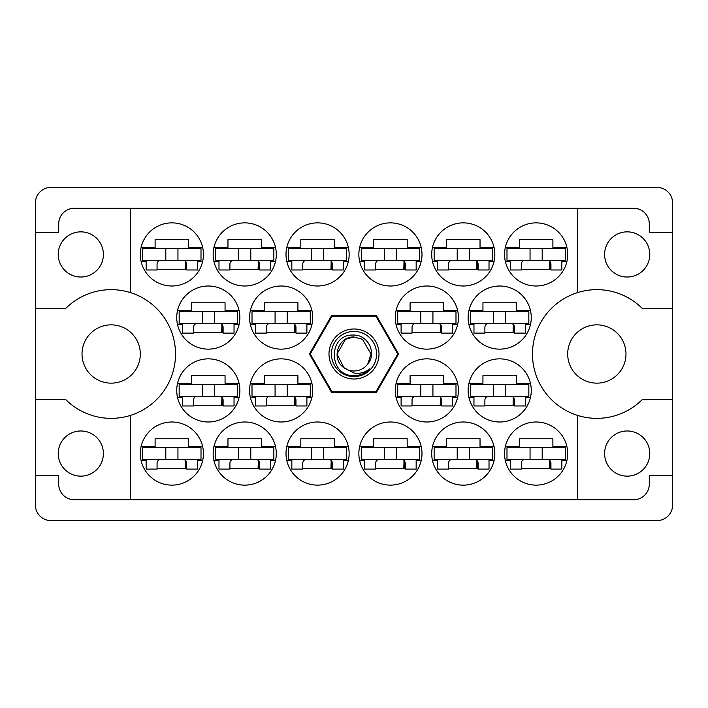<?xml version="1.0" encoding="UTF-8"?>
<svg xmlns="http://www.w3.org/2000/svg" width="708" height="708" viewBox="0 0 708 708"><rect width="100%" height="100%" fill="white"/><g stroke="black" fill="none" stroke-linecap="round" stroke-linejoin="round"><path stroke-width="1.06" d="M58.224 254.438A22.585 22.585 0 0 0 80.809 277.023A22.585 22.585 0 0 0 103.395 254.438A22.585 22.585 0 0 0 80.809 231.852A22.585 22.585 0 0 0 58.224 254.438M58.224 453.562A22.585 22.585 0 0 0 80.809 476.148A22.585 22.585 0 0 0 103.395 453.562A22.585 22.585 0 0 0 80.809 430.977A22.585 22.585 0 0 0 58.224 453.562M82.022 354A29.143 29.143 0 0 0 111.165 383.143A29.143 29.143 0 0 0 140.308 354A29.143 29.143 0 0 0 111.165 324.857A29.143 29.143 0 0 0 82.022 354M567.692 354A29.143 29.143 0 0 0 596.835 383.143A29.143 29.143 0 0 0 625.978 354A29.143 29.143 0 0 0 596.835 324.857A29.143 29.143 0 0 0 567.692 354M649.776 453.562A22.585 22.585 0 0 1 627.191 476.148A22.585 22.585 0 0 1 604.605 453.562A22.585 22.585 0 0 1 627.191 430.977A22.585 22.585 0 0 1 649.776 453.562M649.776 254.438A22.585 22.585 0 0 1 627.191 277.023A22.585 22.585 0 0 1 604.605 254.438A22.585 22.585 0 0 1 627.191 231.852A22.585 22.585 0 0 1 649.776 254.438M130.591 292.652L130.591 208.302L577.409 208.302L577.409 292.652A64.348 64.348 0 0 0 577.409 415.348L577.409 499.698L130.591 499.698L130.591 415.348A64.348 64.348 0 0 0 130.591 292.652A64.348 64.348 0 0 0 65.57 308.591L35.4 308.591L35.4 505.043A15.541 15.541 0 0 0 50.941 520.584L657.059 520.584A15.541 15.541 0 0 0 672.6 505.043L672.6 202.957A15.541 15.541 0 0 0 657.059 187.416L50.941 187.416A15.541 15.541 0 0 0 35.4 202.957L35.4 308.591M140.308 254.438A31.568 31.568 0 0 0 171.876 286.005A31.568 31.568 0 0 0 203.444 254.438A31.568 31.568 0 0 0 171.876 222.87A31.568 31.568 0 0 0 140.308 254.438M176.734 317.573A31.568 31.568 0 0 0 208.302 349.141A31.568 31.568 0 0 0 239.87 317.573A31.568 31.568 0 0 0 208.302 286.005A31.568 31.568 0 0 0 176.734 317.573M249.579 317.573A31.568 31.568 0 0 0 281.147 349.141A31.568 31.568 0 0 0 312.715 317.573A31.568 31.568 0 0 0 281.147 286.005A31.568 31.568 0 0 0 249.579 317.573M395.285 317.573A31.568 31.568 0 0 0 426.853 349.141A31.568 31.568 0 0 0 458.421 317.573A31.568 31.568 0 0 0 426.853 286.005A31.568 31.568 0 0 0 395.285 317.573M468.13 317.573A31.568 31.568 0 0 0 499.698 349.141A31.568 31.568 0 0 0 531.265 317.573A31.568 31.568 0 0 0 499.698 286.005A31.568 31.568 0 0 0 468.13 317.573M213.152 254.438A31.568 31.568 0 0 0 244.72 286.005A31.568 31.568 0 0 0 276.297 254.438A31.568 31.568 0 0 0 244.72 222.87A31.568 31.568 0 0 0 213.152 254.438M291.838 261.482L286.802 261.482A31.568 31.568 0 0 0 348.345 261.482L343.318 261.482M286.005 254.438A31.568 31.568 0 0 0 317.573 286.005A31.568 31.568 0 0 0 349.141 254.438A31.568 31.568 0 0 0 317.573 222.87A31.568 31.568 0 0 0 286.005 254.438M358.859 254.438A31.568 31.568 0 0 0 390.427 286.005A31.568 31.568 0 0 0 421.995 254.438A31.568 31.568 0 0 0 390.427 222.87A31.568 31.568 0 0 0 358.859 254.438M431.703 254.438A31.568 31.568 0 0 0 463.28 286.005A31.568 31.568 0 0 0 494.848 254.438A31.568 31.568 0 0 0 463.28 222.87A31.568 31.568 0 0 0 431.703 254.438M504.556 453.562A31.568 31.568 0 0 0 536.124 485.13A31.568 31.568 0 0 0 567.692 453.562A31.568 31.568 0 0 0 536.124 421.995A31.568 31.568 0 0 0 504.556 453.562M437.535 460.607L432.5 460.607A31.568 31.568 0 0 0 494.051 460.607L489.016 460.607M431.703 453.562A31.568 31.568 0 0 0 463.28 485.13A31.568 31.568 0 0 0 494.848 453.562A31.568 31.568 0 0 0 463.28 421.995A31.568 31.568 0 0 0 431.703 453.562M358.859 453.562A31.568 31.568 0 0 0 390.427 485.13A31.568 31.568 0 0 0 421.995 453.562A31.568 31.568 0 0 0 390.427 421.995A31.568 31.568 0 0 0 358.859 453.562M291.838 460.607L286.802 460.607A31.568 31.568 0 0 0 348.345 460.607L343.318 460.607M286.005 453.562A31.568 31.568 0 0 0 317.573 485.13A31.568 31.568 0 0 0 349.141 453.562A31.568 31.568 0 0 0 317.573 421.995A31.568 31.568 0 0 0 286.005 453.562M218.984 460.607L213.949 460.607A31.568 31.568 0 0 0 275.5 460.607L270.465 460.607M213.152 453.562A31.568 31.568 0 0 0 244.72 485.13A31.568 31.568 0 0 0 276.297 453.562A31.568 31.568 0 0 0 244.72 421.995A31.568 31.568 0 0 0 213.152 453.562M468.13 390.427A31.568 31.568 0 0 0 499.698 421.995A31.568 31.568 0 0 0 531.265 390.427A31.568 31.568 0 0 0 499.698 358.859A31.568 31.568 0 0 0 468.13 390.427M395.285 390.427A31.568 31.568 0 0 0 426.853 421.995A31.568 31.568 0 0 0 458.421 390.427A31.568 31.568 0 0 0 426.853 358.859A31.568 31.568 0 0 0 395.285 390.427M504.556 254.438A31.568 31.568 0 0 0 536.124 286.005A31.568 31.568 0 0 0 567.692 254.438A31.568 31.568 0 0 0 536.124 222.87A31.568 31.568 0 0 0 504.556 254.438M255.411 397.471L250.375 397.471A31.568 31.568 0 0 0 311.918 397.471L306.891 397.471M249.579 390.427A31.568 31.568 0 0 0 281.147 421.995A31.568 31.568 0 0 0 312.715 390.427A31.568 31.568 0 0 0 281.147 358.859A31.568 31.568 0 0 0 249.579 390.427M176.734 390.427A31.568 31.568 0 0 0 208.302 421.995A31.568 31.568 0 0 0 239.87 390.427A31.568 31.568 0 0 0 208.302 358.859A31.568 31.568 0 0 0 176.734 390.427M140.308 453.562A31.568 31.568 0 0 0 171.876 485.13A31.568 31.568 0 0 0 203.444 453.562A31.568 31.568 0 0 0 171.876 421.995A31.568 31.568 0 0 0 140.308 453.562M141.104 446.518L155.114 446.518L155.114 438.748L188.629 438.748L188.629 446.518L202.647 446.518M202.647 460.607L197.612 460.607M146.131 460.607L141.104 460.607M141.104 247.393L155.114 247.393L155.114 239.623L188.629 239.623L188.629 247.393L202.647 247.393M202.647 261.482L197.612 261.482M146.131 261.482L141.104 261.482M177.522 310.529L191.541 310.529L191.541 302.759L225.056 302.759L225.056 310.529L239.074 310.529M239.074 324.618L234.038 324.618M182.558 324.618L177.522 324.618M250.375 310.529L264.394 310.529L264.394 302.759L297.909 302.759L297.909 310.529L311.918 310.529M311.918 324.618L306.891 324.618M255.411 324.618L250.375 324.618M396.082 310.529L410.091 310.529L410.091 302.759L443.606 302.759L443.606 310.529L457.625 310.529M457.625 324.618L452.589 324.618M401.109 324.618L396.082 324.618M468.926 310.529L482.945 310.529L482.945 302.759L516.459 302.759L516.459 310.529L530.478 310.529M530.478 324.618L525.442 324.618M473.962 324.618L468.926 324.618M213.949 247.393L227.967 247.393L227.967 239.623L261.482 239.623L261.482 247.393L275.5 247.393M275.5 261.482L270.465 261.482M218.984 261.482L213.949 261.482M286.802 247.393L300.82 247.393L300.82 239.623L334.326 239.623L334.326 247.393L348.345 247.393M359.655 247.393L373.674 247.393L373.674 239.623L407.18 239.623L407.18 247.393L421.198 247.393M421.198 261.482L416.162 261.482M364.682 261.482L359.655 261.482M432.5 247.393L446.518 247.393L446.518 239.623L480.033 239.623L480.033 247.393L494.051 247.393M494.051 261.482L489.016 261.482M437.535 261.482L432.5 261.482M505.353 446.518L519.371 446.518L519.371 438.748L552.886 438.748L552.886 446.518L566.896 446.518M566.896 460.607L561.869 460.607M510.388 460.607L505.353 460.607M432.5 446.518L446.518 446.518L446.518 438.748L480.033 438.748L480.033 446.518L494.051 446.518M359.655 446.518L373.674 446.518L373.674 438.748L407.18 438.748L407.18 446.518L421.198 446.518M421.198 460.607L416.162 460.607M364.682 460.607L359.655 460.607M286.802 446.518L300.82 446.518L300.82 438.748L334.326 438.748L334.326 446.518L348.345 446.518M213.949 446.518L227.967 446.518L227.967 438.748L261.482 438.748L261.482 446.518L275.5 446.518M468.926 383.382L482.945 383.382L482.945 375.612L516.459 375.612L516.459 383.382L530.478 383.382M530.478 397.471L525.442 397.471M473.962 397.471L468.926 397.471M396.082 383.382L410.091 383.382L410.091 375.612L443.606 375.612L443.606 383.382L457.625 383.382M457.625 397.471L452.589 397.471M401.109 397.471L396.082 397.471M505.353 247.393L519.371 247.393L519.371 239.623L552.886 239.623L552.886 247.393L566.896 247.393M566.896 261.482L561.869 261.482M510.388 261.482L505.353 261.482M250.375 383.382L264.394 383.382L264.394 375.612L297.909 375.612L297.909 383.382L311.918 383.382M177.522 383.382L191.541 383.382L191.541 375.612L225.056 375.612L225.056 383.382L239.074 383.382M239.074 397.471L234.038 397.471M182.558 397.471L177.522 397.471M130.591 208.302L74.252 208.302A15.541 15.541 0 0 0 58.711 223.843L58.711 232.578L35.4 232.578M398.586 354L376.293 315.387L331.707 315.387L309.414 354L331.707 392.613L376.293 392.613L398.586 354M672.6 232.578L649.289 232.578L649.289 223.843A15.541 15.541 0 0 0 633.749 208.302L577.409 208.302M672.6 308.591L642.43 308.591A64.348 64.348 0 0 0 577.409 292.652M577.409 499.698L633.749 499.698A15.541 15.541 0 0 0 649.289 484.157L649.289 475.422L672.6 475.422M577.409 415.348A64.348 64.348 0 0 0 642.43 399.409L672.6 399.409M130.591 499.698L74.252 499.698A15.541 15.541 0 0 1 58.711 484.157L58.711 475.422L35.4 475.422M35.4 399.409L65.57 399.409A64.348 64.348 0 0 0 130.591 415.348M186.691 468.377L157.061 468.377M223.108 405.241L193.488 405.241M295.962 405.241L266.341 405.241M550.939 269.252L521.309 269.252M441.659 405.241L412.038 405.241M514.512 405.241L484.892 405.241M259.535 468.377L229.914 468.377M332.388 468.377L302.759 468.377M405.241 468.377L375.612 468.377M478.086 468.377L448.465 468.377M550.939 468.377L521.309 468.377M478.086 269.252L448.465 269.252M405.241 269.252L375.612 269.252M332.388 269.252L302.759 269.252M259.535 269.252L229.914 269.252M514.512 332.388L484.892 332.388M441.659 332.388L412.038 332.388M295.962 332.388L266.341 332.388M223.108 332.388L193.488 332.388M186.691 269.252L157.061 269.252M565.267 260.27L506.99 260.27L506.99 248.605L565.267 248.605L565.267 260.27M561.869 260.27L561.869 269.978L550.939 269.978L550.939 264.155A3.885 3.885 0 0 0 547.054 260.27M510.388 260.27L510.388 269.978L521.309 269.978L521.309 264.155A3.885 3.885 0 0 1 525.203 260.27M549.735 261.341L549.496 269.252M550.408 262.181L549.992 269.252M530.053 260.27L530.053 248.605M542.195 260.27L542.195 248.605L542.195 260.27M201.01 459.395L142.733 459.395L142.733 447.73L201.01 447.73L201.01 459.395M197.612 459.395L197.612 469.103L186.691 469.103L186.691 463.28A3.885 3.885 0 0 0 182.797 459.395M146.131 459.395L146.131 469.103L157.061 469.103L157.061 463.28A3.885 3.885 0 0 1 160.946 459.395M185.478 460.465L185.248 468.377M186.151 461.306L185.735 468.377M165.805 459.395L165.805 447.73M177.947 459.395L177.947 447.73L177.947 459.395M237.437 396.25L179.159 396.25L179.159 384.594L237.437 384.594L237.437 396.25M234.038 396.25L234.038 405.967L223.108 405.967L223.108 400.135A3.885 3.885 0 0 0 219.223 396.25M182.558 396.25L182.558 405.967L193.488 405.967L193.488 400.135A3.885 3.885 0 0 1 197.373 396.25M221.905 397.33L221.675 405.241M222.578 398.17L222.162 405.241M202.231 396.25L202.231 384.594M214.374 396.25L214.374 384.594L214.374 396.25M310.29 396.25L252.013 396.25L252.013 384.594L310.29 384.594L310.29 396.25M306.891 396.25L306.891 405.967L295.962 405.967L295.962 400.135A3.885 3.885 0 0 0 292.077 396.25M255.411 396.25L255.411 405.967L266.341 405.967L266.341 400.135A3.885 3.885 0 0 1 270.226 396.25M294.758 397.33L294.519 405.241M295.431 398.17L295.015 405.241M275.076 396.25L275.076 384.594M287.218 396.25L287.218 384.594L287.218 396.25M455.987 396.25L397.71 396.25L397.71 384.594L455.987 384.594L455.987 396.25M452.589 396.25L452.589 405.967L441.659 405.967L441.659 400.135A3.885 3.885 0 0 0 437.774 396.25M401.109 396.25L401.109 405.967L412.038 405.967L412.038 400.135A3.885 3.885 0 0 1 415.923 396.25M440.456 397.33L440.226 405.241M441.128 398.17L440.712 405.241M420.782 396.25L420.782 384.594M432.924 396.25L432.924 384.594L432.924 396.25M528.841 396.25L470.563 396.25L470.563 384.594L528.841 384.594L528.841 396.25M525.442 396.25L525.442 405.967L514.512 405.967L514.512 400.135A3.885 3.885 0 0 0 510.627 396.25M473.962 396.25L473.962 405.967L484.892 405.967L484.892 400.135A3.885 3.885 0 0 1 488.777 396.25M513.309 397.33L513.07 405.241M513.981 398.17L513.565 405.241M493.626 396.25L493.626 384.594M505.769 396.25L505.769 384.594L505.769 396.25M273.863 459.395L215.586 459.395L215.586 447.73L273.863 447.73L273.863 459.395M270.465 459.395L270.465 469.103L259.535 469.103L259.535 463.28A3.885 3.885 0 0 0 255.65 459.395M218.984 459.395L218.984 469.103L229.914 469.103L229.914 463.28A3.885 3.885 0 0 1 233.799 459.395M258.332 460.465L258.093 468.377M259.004 461.306L258.588 468.377M238.649 459.395L238.649 447.73M250.791 459.395L250.791 447.73L250.791 459.395M346.716 459.395L288.43 459.395L288.43 447.73L346.716 447.73L346.716 459.395M343.318 459.395L343.318 469.103L332.388 469.103L332.388 463.28A3.885 3.885 0 0 0 328.503 459.395M291.838 459.395L291.838 469.103L302.759 469.103L302.759 463.28A3.885 3.885 0 0 1 306.644 459.395M331.185 460.465L330.946 468.377M331.857 461.306L331.433 468.377M311.502 459.395L311.502 447.73M323.644 459.395L323.644 447.73L323.644 459.395M419.57 459.395L361.284 459.395L361.284 447.73L419.57 447.73L419.57 459.395M416.162 459.395L416.162 469.103L405.241 469.103L405.241 463.28A3.885 3.885 0 0 0 401.356 459.395M364.682 459.395L364.682 469.103L375.612 469.103L375.612 463.28A3.885 3.885 0 0 1 379.497 459.395M404.029 460.465L403.799 468.377M404.702 461.306L404.286 468.377M384.356 459.395L384.356 447.73M396.498 459.395L396.498 447.73L396.498 459.395M492.414 459.395L434.137 459.395L434.137 447.73L492.414 447.73L492.414 459.395M489.016 459.395L489.016 469.103L478.086 469.103L478.086 463.28A3.885 3.885 0 0 0 474.201 459.395M437.535 459.395L437.535 469.103L448.465 469.103L448.465 463.28A3.885 3.885 0 0 1 452.35 459.395M476.882 460.465L476.643 468.377M477.555 461.306L477.139 468.377M457.209 459.395L457.209 447.73M469.351 459.395L469.351 447.73L469.351 459.395M565.267 459.395L506.99 459.395L506.99 447.73L565.267 447.73L565.267 459.395M561.869 459.395L561.869 469.103L550.939 469.103L550.939 463.28A3.885 3.885 0 0 0 547.054 459.395M510.388 459.395L510.388 469.103L521.309 469.103L521.309 463.28A3.885 3.885 0 0 1 525.203 459.395M549.735 460.465L549.496 468.377M550.408 461.306L549.992 468.377M530.053 459.395L530.053 447.73M542.195 459.395L542.195 447.73L542.195 459.395M492.414 260.27L434.137 260.27L434.137 248.605L492.414 248.605L492.414 260.27M489.016 260.27L489.016 269.978L478.086 269.978L478.086 264.155A3.885 3.885 0 0 0 474.201 260.27M437.535 260.27L437.535 269.978L448.465 269.978L448.465 264.155A3.885 3.885 0 0 1 452.35 260.27M476.882 261.341L476.643 269.252M477.555 262.181L477.139 269.252M457.209 260.27L457.209 248.605M469.351 260.27L469.351 248.605L469.351 260.27M419.57 260.27L361.284 260.27L361.284 248.605L419.57 248.605L419.57 260.27M416.162 260.27L416.162 269.978L405.241 269.978L405.241 264.155A3.885 3.885 0 0 0 401.356 260.27M364.682 260.27L364.682 269.978L375.612 269.978L375.612 264.155A3.885 3.885 0 0 1 379.497 260.27M404.029 261.341L403.799 269.252M404.702 262.181L404.286 269.252M384.356 260.27L384.356 248.605M396.498 260.27L396.498 248.605L396.498 260.27M346.716 260.27L288.43 260.27L288.43 248.605L346.716 248.605L346.716 260.27M343.318 260.27L343.318 269.978L332.388 269.978L332.388 264.155A3.885 3.885 0 0 0 328.503 260.27M291.838 260.27L291.838 269.978L302.759 269.978L302.759 264.155A3.885 3.885 0 0 1 306.644 260.27M331.185 261.341L330.946 269.252M331.857 262.181L331.433 269.252M311.502 260.27L311.502 248.605M323.644 260.27L323.644 248.605L323.644 260.27M273.863 260.27L215.586 260.27L215.586 248.605L273.863 248.605L273.863 260.27M270.465 260.27L270.465 269.978L259.535 269.978L259.535 264.155A3.885 3.885 0 0 0 255.65 260.27M218.984 260.27L218.984 269.978L229.914 269.978L229.914 264.155A3.885 3.885 0 0 1 233.799 260.27M258.332 261.341L258.093 269.252M259.004 262.181L258.588 269.252M238.649 260.27L238.649 248.605M250.791 260.27L250.791 248.605L250.791 260.27M528.841 323.406L470.563 323.406L470.563 311.75L528.841 311.75L528.841 323.406M525.442 323.406L525.442 333.114L514.512 333.114L514.512 327.291A3.885 3.885 0 0 0 510.627 323.406M473.962 323.406L473.962 333.114L484.892 333.114L484.892 327.291A3.885 3.885 0 0 1 488.777 323.406M513.309 324.476L513.07 332.388M513.981 325.317L513.565 332.388M493.626 323.406L493.626 311.75M505.769 323.406L505.769 311.75L505.769 323.406M455.987 323.406L397.71 323.406L397.71 311.75L455.987 311.75L455.987 323.406M452.589 323.406L452.589 333.114L441.659 333.114L441.659 327.291A3.885 3.885 0 0 0 437.774 323.406M401.109 323.406L401.109 333.114L412.038 333.114L412.038 327.291A3.885 3.885 0 0 1 415.923 323.406M440.456 324.476L440.226 332.388M441.128 325.317L440.712 332.388M420.782 323.406L420.782 311.75M432.924 323.406L432.924 311.75L432.924 323.406M310.29 323.406L252.013 323.406L252.013 311.75L310.29 311.75L310.29 323.406M306.891 323.406L306.891 333.114L295.962 333.114L295.962 327.291A3.885 3.885 0 0 0 292.077 323.406M255.411 323.406L255.411 333.114L266.341 333.114L266.341 327.291A3.885 3.885 0 0 1 270.226 323.406M294.758 324.476L294.519 332.388M295.431 325.317L295.015 332.388M275.076 323.406L275.076 311.75M287.218 323.406L287.218 311.75L287.218 323.406M237.437 323.406L179.159 323.406L179.159 311.75L237.437 311.75L237.437 323.406M234.038 323.406L234.038 333.114L223.108 333.114L223.108 327.291A3.885 3.885 0 0 0 219.223 323.406M182.558 323.406L182.558 333.114L193.488 333.114L193.488 327.291A3.885 3.885 0 0 1 197.373 323.406M221.905 324.476L221.675 332.388M222.578 325.317L222.162 332.388M202.231 323.406L202.231 311.75M214.374 323.406L214.374 311.75L214.374 323.406M201.01 260.27L142.733 260.27L142.733 248.605L201.01 248.605L201.01 260.27M197.612 260.27L197.612 269.978L186.691 269.978L186.691 264.155A3.885 3.885 0 0 0 182.797 260.27M146.131 260.27L146.131 269.978L157.061 269.978L157.061 264.155A3.885 3.885 0 0 1 160.946 260.27M185.478 261.341L185.248 269.252M186.151 262.181L185.735 269.252M165.805 260.27L165.805 248.605M177.947 260.27L177.947 248.605L177.947 260.27M354 379.01A25.01 25.01 0 0 1 328.99 354A25.01 25.01 0 0 1 354 328.99A25.01 25.01 0 0 1 379.01 354A25.01 25.01 0 0 1 354 379.01M354 376.585A22.585 22.585 0 0 1 331.415 354A22.585 22.585 0 0 1 354 331.415A22.585 22.585 0 0 1 376.585 354A22.585 22.585 0 0 1 354 376.585M345.504 339.282L354 336.999L345.504 339.282L336.999 354L343.911 367.682L336.999 354L345.504 339.282L354 336.999L345.504 339.282L336.999 354L343.911 367.682L354 373.054C359.85 373.93 365.124 372.532 369.824 368.833C365.629 373.16 360.514 375.444 354.487 375.691L354 375.674C328.034 376.47 327.538 333.3 354 335.079C367.948 334.902 377.143 353.177 367.797 363.93A17.001 17.001 0 0 1 343.911 367.682C330.627 358.903 338.274 336.132 354 336.999L362.496 339.282L371.001 354L367.797 363.93L371.001 354L362.496 339.282L354 336.999L362.496 339.282M343.911 367.682L336.999 354L345.504 339.282L354 336.999L362.496 339.282L371.001 354L367.797 363.93L371.001 354L362.496 339.282L354 336.999L362.496 339.282L371.001 354L367.797 363.93L371.001 354L362.496 339.282L354 336.999L345.504 339.282L336.999 354L343.911 367.682L336.999 354L345.504 339.282L352.779 337.043M397.71 353.947A43.71 43.71 0 0 1 397.71 354.053L375.904 391.825A43.71 43.71 0 0 1 375.806 391.878L332.194 391.878A43.71 43.71 0 0 1 332.096 391.825L310.29 354.053A43.71 43.71 0 0 1 310.29 353.947L332.096 316.175A43.71 43.71 0 0 1 332.194 316.122L375.806 316.122A43.71 43.71 0 0 1 375.904 316.175L397.71 353.947"/></g></svg>
